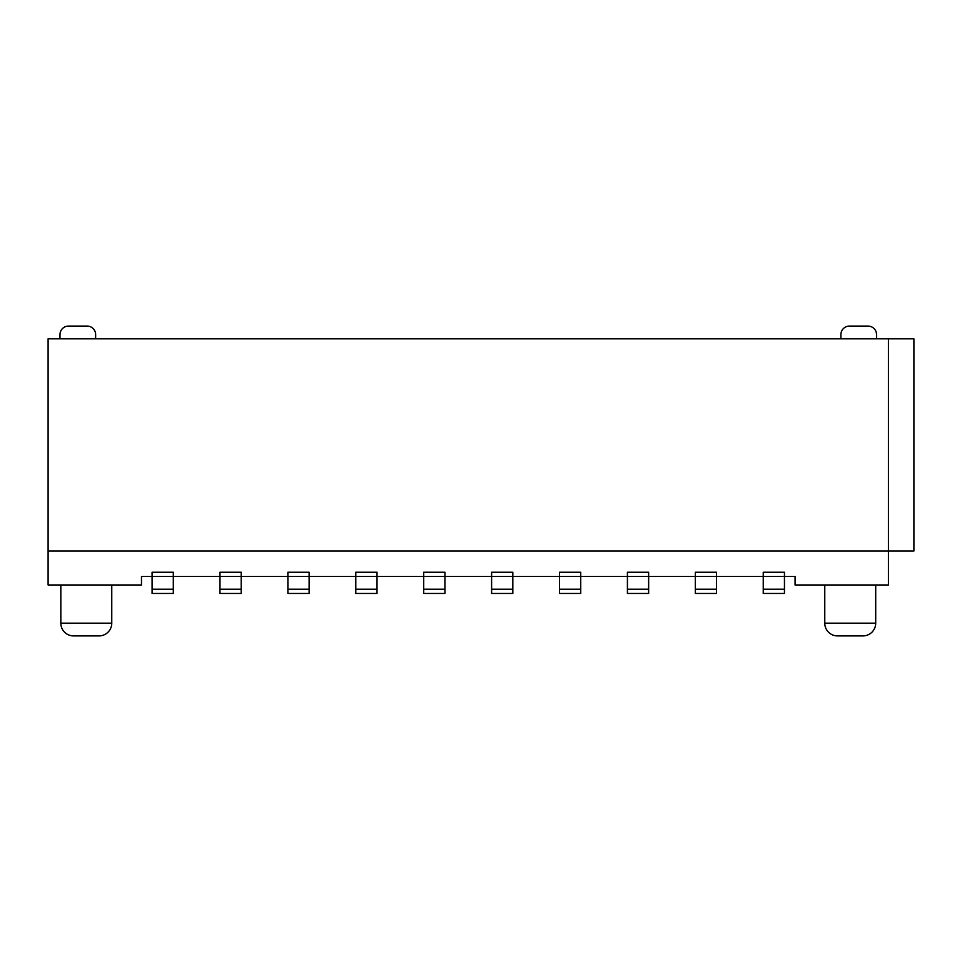 <?xml version="1.0" encoding="UTF-8"?>
<svg xmlns="http://www.w3.org/2000/svg" width="962" height="962" viewBox="0 0 962 962"><rect width="100%" height="100%" fill="white"/><g stroke="black" fill="none" stroke-linecap="round" stroke-linejoin="round"><path stroke-width="1.44" d="M763.239 589.225L763.239 576.491L784.451 576.491L784.451 572.246L763.239 572.246L763.239 576.491L716.546 576.491L716.546 572.246L695.334 572.246L695.334 576.491L648.641 576.491L648.641 572.246L627.416 572.246L627.416 576.491L580.735 576.491L580.735 572.246L559.511 572.246L559.511 576.491L512.83 576.491L512.83 572.246L491.606 572.246L491.606 576.491L444.925 576.491L444.925 572.246L423.701 572.246L423.701 576.491L377.02 576.491L377.02 572.246L355.796 572.246L355.796 576.491L309.115 576.491L309.115 572.246L287.891 572.246L287.891 576.491L241.209 576.491L241.209 572.246L219.985 572.246L219.985 576.491L173.304 576.491L173.304 572.246L152.08 572.246L152.08 576.491L141.474 576.491L141.474 584.98L48.1 584.98L48.1 551.034L888.431 551.034L888.431 584.98L795.069 584.98L795.069 576.491L784.451 576.491L784.451 593.47L763.239 593.47L763.239 589.225L784.451 589.225M888.431 338.816L888.431 551.034L913.9 551.034L913.9 338.816L48.1 338.816L48.1 551.034M716.546 589.225L716.546 593.47L695.334 593.47L695.334 589.225L716.546 589.225L716.546 576.491L695.334 576.491L695.334 589.225M648.641 589.225L648.641 593.47L627.416 593.47L627.416 589.225L648.641 589.225L648.641 576.491L627.416 576.491L627.416 589.225M580.735 589.225L580.735 593.47L559.511 593.47L559.511 589.225L580.735 589.225L580.735 576.491L559.511 576.491L559.511 589.225M512.83 589.225L512.83 593.47L491.606 593.47L491.606 589.225L512.83 589.225L512.83 576.491L491.606 576.491L491.606 589.225M444.925 589.225L444.925 593.47L423.701 593.47L423.701 589.225L444.925 589.225L444.925 576.491L423.701 576.491L423.701 589.225M377.02 589.225L377.02 593.47L355.796 593.47L355.796 589.225L377.02 589.225L377.02 576.491L355.796 576.491L355.796 589.225M309.115 589.225L309.115 593.47L287.891 593.47L287.891 589.225L309.115 589.225L309.115 576.491L287.891 576.491L287.891 589.225M241.209 589.225L241.209 593.47L219.985 593.47L219.985 589.225L241.209 589.225L241.209 576.491L219.985 576.491L219.985 589.225M173.304 589.225L173.304 593.47L152.08 593.47L152.08 589.225L173.304 589.225L173.304 576.491L152.08 576.491L152.08 589.225M824.771 584.98L824.771 623.184L875.709 623.184L875.709 584.98M875.709 623.184A12.734 12.734 -90 0 1 862.974 635.906L837.505 635.906A12.734 12.734 0 0 1 824.771 623.184M876.55 338.816L876.55 334.584A8.49 8.49 0 0 0 868.061 326.094L849.386 326.094A8.49 8.49 0 0 0 840.896 334.584L840.896 338.816M95.635 338.816L95.635 334.584A8.49 8.49 0 0 0 87.145 326.094L68.47 326.094A8.49 8.49 0 0 0 59.981 334.584L59.981 338.816M111.76 584.98L111.76 623.184A12.734 12.734 -90 0 1 99.026 635.906L73.569 635.906A12.734 12.734 0 0 1 60.834 623.184L60.834 584.98M60.834 623.184L111.76 623.184"/></g></svg>
